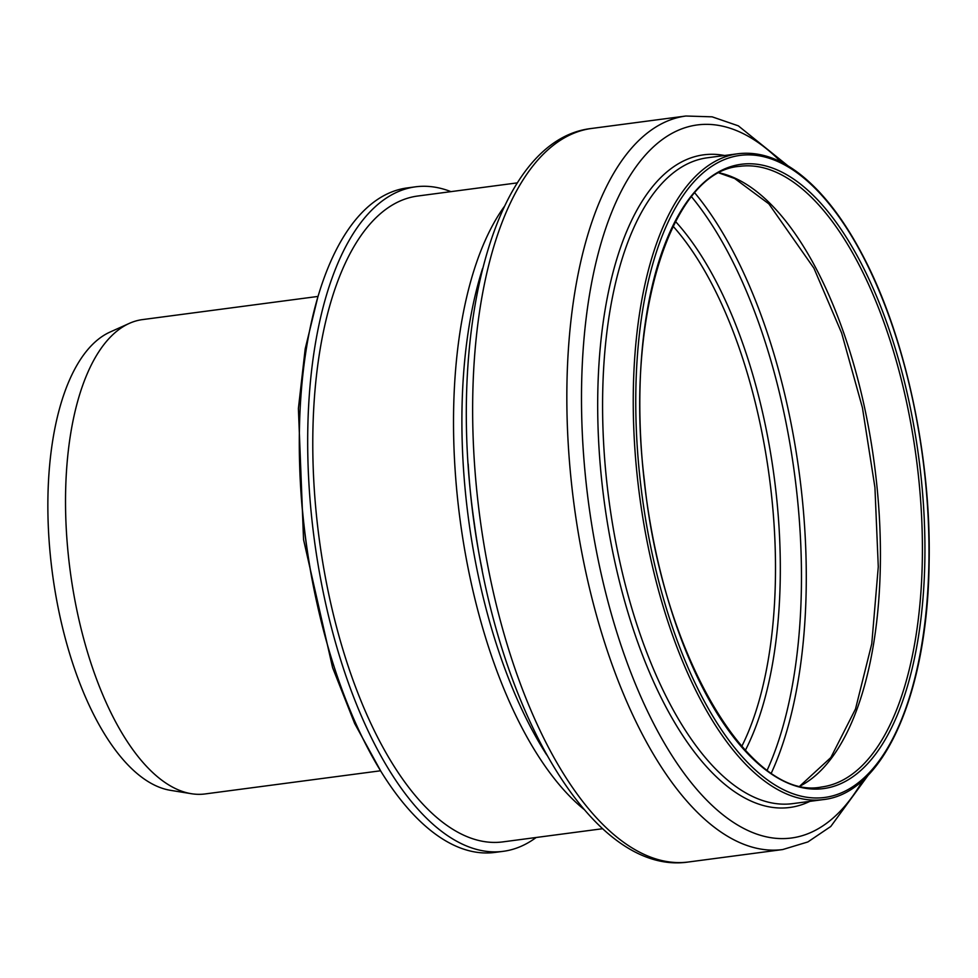 <?xml version="1.0" encoding="UTF-8"?>
<svg xmlns="http://www.w3.org/2000/svg" width="978" height="978" viewBox="0 0 978 978"><rect width="100%" height="100%" fill="white"/><g stroke="black" fill="none" stroke-linecap="round" stroke-linejoin="round"><path stroke-width="1.47" d="M536.176 837.486A335.124 146.504 -97.5 0 1 503.254 851.325A335.124 146.504 -97.5 0 1 453.792 839.589A335.124 146.504 -97.5 0 1 308.914 483.389A335.124 146.504 -97.5 0 1 415.528 186.822A335.124 146.504 -97.5 0 1 450.919 191.639M602.68 828.708L502.863 841.887A325.723 142.397 -97.5 0 1 454.794 830.493A325.723 142.397 -97.5 0 1 313.975 484.281A325.723 142.397 -97.5 0 1 417.606 196.04L517.423 182.862M503.254 851.325L494.868 852.425A335.124 146.504 -97.5 0 1 445.418 840.701A335.124 146.504 -97.5 0 1 300.527 484.501A335.124 146.504 -97.5 0 1 407.154 187.935L415.528 186.822M380.601 770.774L205.123 793.94A239.231 104.585 -97.5 0 1 191.358 793.708A239.231 104.585 -97.5 0 1 169.83 785.566A239.231 104.585 -97.5 0 1 67.531 546.763A239.231 104.585 -97.5 0 1 129.279 323.4A239.231 104.585 -97.5 0 1 142.507 319.598L317.984 296.432M191.358 793.708L170.453 790.322A233.082 101.895 -97.5 0 1 149.475 782.4A233.082 101.895 -97.5 0 1 49.817 549.722A233.082 101.895 -97.5 0 1 109.964 332.092L129.279 323.4M482.191 570.003A325.723 142.397 -97.5 0 1 468.193 463.927M546.726 754.93A335.124 146.504 -97.5 0 1 482.533 268.632M584.013 809.381A335.124 146.504 -97.5 0 1 459.978 519A335.124 146.504 -97.5 0 1 504.416 206.37M319.83 615.59A325.723 142.397 -97.5 0 1 299.561 462.081M673.108 226.26A311.97 136.382 -97.5 0 1 775.407 579.367A311.97 136.382 -97.5 0 1 741.764 746.397M675.529 221.505A315.271 137.825 -97.5 0 1 780.224 579.807A315.271 137.825 -97.5 0 1 745.346 750.37M691.507 196.737A352.887 154.267 -97.5 0 1 801.361 589.318A352.887 154.267 -97.5 0 1 767.204 770.126M694.759 192.862A356.188 155.71 -97.5 0 1 806.178 589.758A356.188 155.71 -97.5 0 1 771.349 773.036M719.38 172.874A313.021 136.847 -97.5 0 1 743.94 182.825A313.021 136.847 -97.5 0 1 880.334 565.859A313.021 136.847 -97.5 0 1 800.31 785.957M739.735 166.333A313.021 136.847 -97.5 0 1 785.933 177.287A313.021 136.847 -97.5 0 1 922.315 560.321A313.021 136.847 -97.5 0 1 821.667 786.984C749.49 801.887 661.483 652.583 644.429 480.895C624.294 319.305 670.529 170.979 739.735 166.333M787.632 175.27A314.904 137.666 -97.5 0 1 924.846 560.602A314.904 137.666 -97.5 0 1 777.119 777.608A314.904 137.666 -97.5 0 1 639.905 392.276A314.904 137.666 -97.5 0 1 787.632 175.27M787.779 166.7A323.852 141.578 -97.5 0 1 928.892 562.986A323.852 141.578 -97.5 0 1 776.972 786.165A323.852 141.578 -97.5 0 1 635.859 389.88A323.852 141.578 -97.5 0 1 787.779 166.7M775.261 788.182A325.723 142.397 -97.5 0 1 634.441 441.983A325.723 142.397 -97.5 0 1 738.072 153.729C764.906 150.6 791.618 162.971 818.219 190.82C834.674 208.228 849.919 230.551 863.977 257.789C905.848 337.972 931.362 457.741 929.1 563.242C927.609 693.365 883.855 793.231 823.329 799.588A325.723 142.397 -97.5 0 1 775.261 788.182M823.329 799.588L792.669 803.635A325.723 142.397 -97.5 0 1 744.6 792.229A325.723 142.397 -97.5 0 1 603.781 446.029A325.723 142.397 -97.5 0 1 707.412 157.776L738.072 153.729M809.882 801.361A329.158 143.9 -97.5 0 1 741.214 795.958A329.158 143.9 -97.5 0 1 597.913 422.728A329.158 143.9 -97.5 0 1 724.625 155.502M862.828 780.31A359.647 157.226 -97.5 0 1 738.317 825.432A359.647 157.226 -97.5 0 1 581.604 385.344A359.647 157.226 -97.5 0 1 750.334 137.495A359.647 157.226 -97.5 0 1 781.214 162.103M868.415 774.894L830.787 826.471L807.865 841.948L782.718 849.552A369.941 161.725 -97.5 0 1 728.133 836.606A369.941 161.725 -97.5 0 1 568.194 443.389A369.941 161.725 -97.5 0 1 685.896 116.015L712.143 116.834L738.304 125.832L788.011 165.881M782.718 849.552L688.524 861.985A369.941 161.725 -97.5 0 1 633.94 849.038A369.941 161.725 -97.5 0 1 474 455.834A369.941 161.725 -97.5 0 1 591.69 128.448L685.896 116.015M380.65 770.872L354.672 723.537L332.581 667.595L303.547 539.624L298.388 408.535L305.209 348.779L318.009 296.334M719.123 173.008L734.686 178.509L768.855 203.864L813.916 268.192L841.63 333.009L862.437 407.753L874.931 487.435L878.281 566.8L871.765 643.781L855.505 708.989L830.848 757.547L800.028 785.896M688.524 861.985C594.233 876.288 500.296 714.967 474.452 524.342C445.821 328.95 494.403 139.133 591.69 128.448"/></g></svg>
